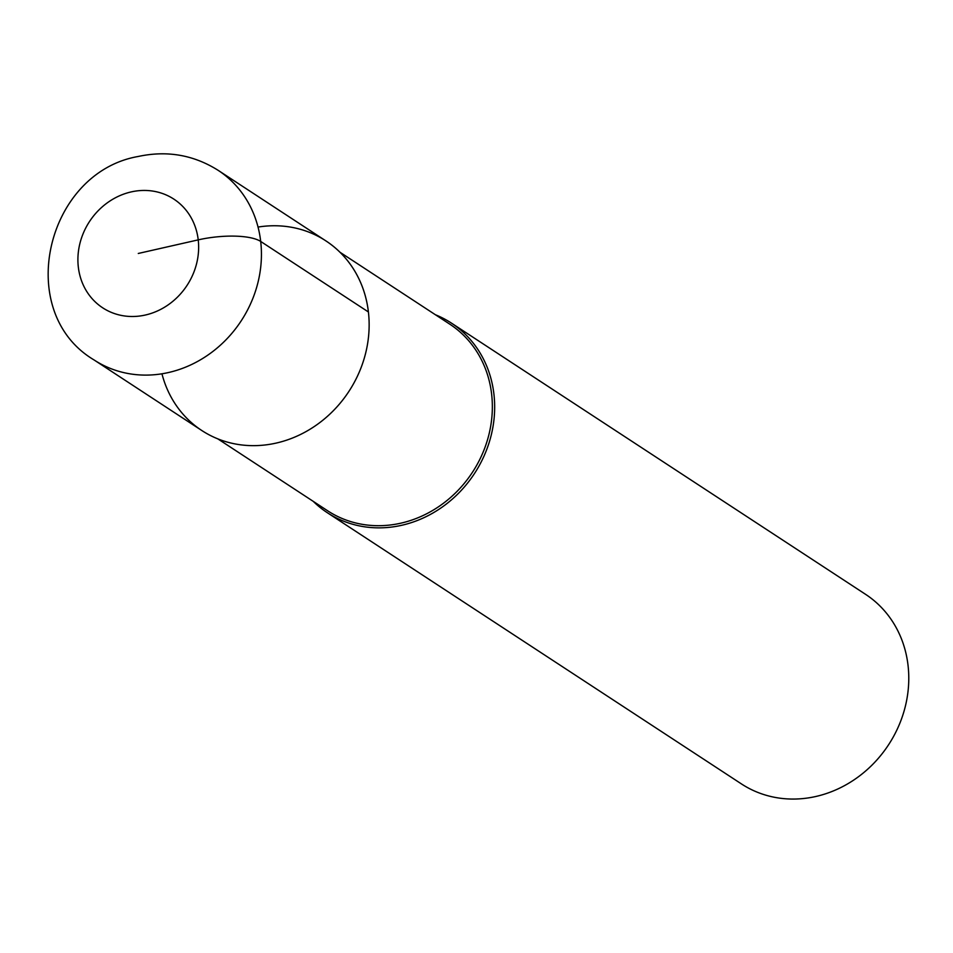 <?xml version="1.0" encoding="UTF-8"?>
<svg xmlns="http://www.w3.org/2000/svg" width="953" height="953" viewBox="0 0 953 953"><rect width="100%" height="100%" fill="white"/><g stroke="black" fill="none" stroke-linecap="round" stroke-linejoin="round"><path stroke-width="1.43" d="M94.061 359.948L201.774 430.494A113.312 101.661 -56.8 0 0 276.275 443.062A113.312 101.661 -56.8 0 0 365.714 352.884A113.312 101.661 -56.8 0 0 325.926 240.918L218.213 170.373A113.312 101.661 123.2 0 1 258.001 282.338A113.312 101.661 123.2 0 1 168.562 372.516A113.312 101.661 123.2 0 1 94.061 359.948C13.33 311.988 46.018 172.422 138.316 156.459C167.073 150.288 193.697 154.922 218.213 170.373M258.037 227.064A113.312 101.661 123.2 0 1 368.751 315.372A113.312 101.661 123.2 0 1 276.275 443.062A113.312 101.661 123.2 0 1 161.95 373.79M217.784 438.845L327.618 510.772A111.525 100.065 -56.8 0 0 400.951 523.149A111.525 100.065 -56.8 0 0 488.972 434.389A111.525 100.065 -56.8 0 0 449.816 324.187L339.983 252.247M435.45 314.764A113.312 101.661 123.2 0 1 451.46 323.127A113.312 101.661 123.2 0 1 491.236 435.092A113.312 101.661 123.2 0 1 401.797 525.27A113.312 101.661 123.2 0 1 327.308 512.702A113.312 101.661 123.2 0 1 313.251 501.361M327.308 512.702L741.41 783.902A113.312 101.661 -56.8 0 0 815.911 796.47A113.312 101.661 -56.8 0 0 905.35 706.292A113.312 101.661 -56.8 0 0 865.562 594.327L451.46 323.127M138.28 253.462L198.224 239.87A48.341 14.533 -6.6 0 1 260.693 241.443L368.418 311.976M131.157 191.922A64.959 58.288 123.2 0 1 198.224 239.87A64.959 58.288 123.2 0 1 145.404 315.014A64.959 58.288 123.2 0 1 78.325 267.066A64.959 58.288 123.2 0 1 131.157 191.922"/></g></svg>
